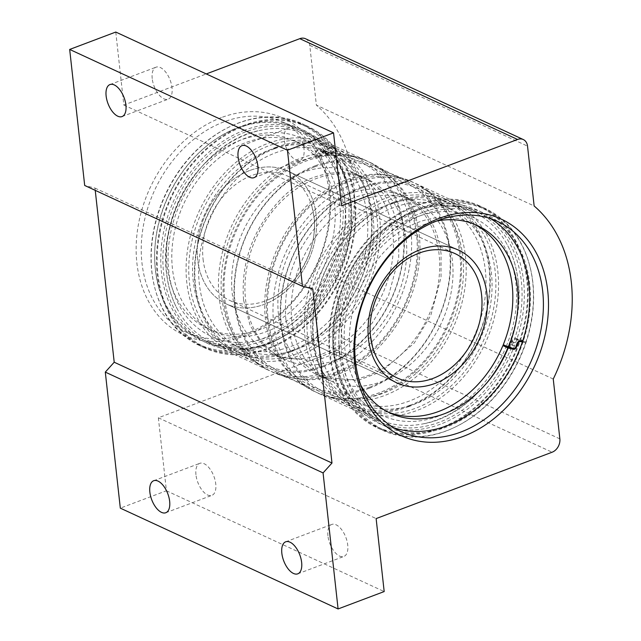 <?xml version="1.0" encoding="UTF-8"?>
<svg xmlns="http://www.w3.org/2000/svg" width="641" height="641" viewBox="0 0 641 641"><rect width="100%" height="100%" fill="white"/><g stroke="black" fill="none" stroke-linecap="round" stroke-linejoin="round"><path stroke-width="0.48" stroke-dasharray="3.21 2.4" d="M305.685 159.753A115.636 89.099 114.8 0 0 225.071 264.3A115.636 89.099 114.8 0 0 268.779 370.362A115.636 89.099 114.8 0 0 275.558 373.07A115.636 89.099 114.8 0 0 329.017 371.099A115.636 89.099 114.8 0 0 408.75 271.111A115.636 89.099 114.8 0 0 372.381 163.904A115.636 89.099 114.8 0 0 365.923 160.49A115.636 89.099 114.8 0 0 305.685 159.753M327.936 535.852A17.115 8.581 69.3 0 1 331.798 524.426A17.115 8.581 69.3 0 1 347.734 545.018A17.115 8.581 69.3 0 1 343.872 556.444A17.115 8.581 69.3 0 1 327.936 535.852M195.954 474.765A17.115 8.581 69.3 0 1 199.816 463.331A17.115 8.581 69.3 0 1 215.753 483.923A17.115 8.581 69.3 0 1 211.891 495.357A17.115 8.581 69.3 0 1 195.954 474.765M152.221 78.603A17.115 8.581 69.3 0 1 156.084 67.169A17.115 8.581 69.3 0 1 172.02 87.761A17.115 8.581 69.3 0 1 168.158 99.195A17.115 8.581 69.3 0 1 152.221 78.603M284.203 139.69A17.115 8.581 69.3 0 1 288.065 128.264A17.115 8.581 69.3 0 1 304.002 148.856A17.115 8.581 69.3 0 1 300.14 160.282A17.115 8.581 69.3 0 1 284.203 139.69M261.808 341.092A116.91 90.085 -65.2 0 1 154.665 258.732A116.91 90.085 -65.2 0 1 206.971 145.731A116.91 90.085 -65.2 0 1 238.22 127.415A116.91 90.085 -65.2 0 1 344.65 198.566A116.91 90.085 -65.2 0 1 261.808 341.092M237.29 128.096A115.636 89.099 114.8 0 0 206.386 146.204A115.636 89.099 114.8 0 0 154.657 257.97A115.636 89.099 114.8 0 0 200.385 338.704A115.636 89.099 114.8 0 0 260.623 339.442A115.636 89.099 114.8 0 0 341.236 234.894A115.636 89.099 114.8 0 0 297.528 128.833A115.636 89.099 114.8 0 0 237.29 128.096M244.341 130.251A116.91 90.085 114.8 0 0 161.5 272.778A116.91 90.085 114.8 0 0 267.93 343.929A116.91 90.085 114.8 0 0 299.179 325.62A116.91 90.085 114.8 0 0 351.484 212.62A116.91 90.085 114.8 0 0 244.341 130.251M268.859 343.247A115.636 89.099 -65.2 0 1 208.621 342.518A115.636 89.099 -65.2 0 1 164.913 236.457A115.636 89.099 -65.2 0 1 245.527 131.91A115.636 89.099 -65.2 0 1 305.765 132.647A115.636 89.099 -65.2 0 1 351.492 213.373A115.636 89.099 -65.2 0 1 299.764 325.139A115.636 89.099 -65.2 0 1 268.859 343.247M262.257 345.179A121.381 93.53 114.8 0 0 346.885 235.439A121.381 93.53 114.8 0 0 300.998 124.106A121.381 93.53 114.8 0 0 237.763 123.328A121.381 93.53 114.8 0 0 153.143 233.076A121.381 93.53 114.8 0 0 199.022 344.409A121.381 93.53 114.8 0 0 262.257 345.179M268.387 348.015A121.381 93.53 114.8 0 0 353.007 238.276A121.381 93.53 114.8 0 0 307.127 126.934A121.381 93.53 114.8 0 0 243.892 126.165A121.381 93.53 114.8 0 0 159.264 235.912A121.381 93.53 114.8 0 0 205.152 347.246A121.381 93.53 114.8 0 0 268.387 348.015M422.78 212.371A117.455 90.501 114.8 0 0 339.554 355.571A117.455 90.501 114.8 0 0 446.481 427.05A117.455 90.501 114.8 0 0 529.706 283.859A117.455 90.501 114.8 0 0 422.78 212.371M393.83 427.787A115.636 89.099 -65.2 0 1 386.795 424.991A115.636 89.099 -65.2 0 1 343.087 318.93A115.636 89.099 -65.2 0 1 423.701 214.382A115.636 89.099 -65.2 0 1 483.939 215.12A115.636 89.099 -65.2 0 1 490.629 218.677M440.359 424.214A117.455 90.501 -65.2 0 1 333.432 352.734A117.455 90.501 -65.2 0 1 416.658 209.543A117.455 90.501 -65.2 0 1 523.585 281.022A117.455 90.501 -65.2 0 1 440.359 424.214M416.097 210.865A115.636 89.099 114.8 0 0 335.483 315.412A115.636 89.099 114.8 0 0 379.192 421.474A115.636 89.099 114.8 0 0 439.43 422.203A115.636 89.099 114.8 0 0 520.043 317.664A115.636 89.099 114.8 0 0 476.343 211.602A115.636 89.099 114.8 0 0 416.097 210.865M422.387 208.79A121.381 93.53 114.8 0 0 337.759 318.529A121.381 93.53 114.8 0 0 383.639 429.863A121.381 93.53 114.8 0 0 446.873 430.64A121.381 93.53 114.8 0 0 531.501 320.893A121.381 93.53 114.8 0 0 485.622 209.559A121.381 93.53 114.8 0 0 422.387 208.79M416.257 205.953A121.381 93.53 114.8 0 0 331.637 315.692A121.381 93.53 114.8 0 0 377.517 427.034A121.381 93.53 114.8 0 0 440.752 427.803A121.381 93.53 114.8 0 0 525.372 318.056A121.381 93.53 114.8 0 0 479.492 206.722A121.381 93.53 114.8 0 0 416.257 205.953M378.959 394.215A115.636 89.099 114.8 0 0 459.573 289.668A115.636 89.099 114.8 0 0 415.865 183.606A115.636 89.099 114.8 0 0 409.086 180.898A115.636 89.099 114.8 0 0 355.627 182.869A115.636 89.099 114.8 0 0 275.886 282.857A115.636 89.099 114.8 0 0 312.263 390.065A115.636 89.099 114.8 0 0 318.721 393.478A115.636 89.099 114.8 0 0 378.959 394.215M221.401 117.575A119.282 91.911 114.8 0 0 136.886 262.994A119.282 91.911 114.8 0 0 245.471 335.588A119.282 91.911 114.8 0 0 329.987 190.169A119.282 91.911 114.8 0 0 221.401 117.575M247.21 333.232A115.636 89.099 -65.2 0 1 186.972 332.495A115.636 89.099 -65.2 0 1 143.264 226.433A115.636 89.099 -65.2 0 1 223.877 121.886A115.636 89.099 -65.2 0 1 284.123 122.623A115.636 89.099 -65.2 0 1 327.831 228.685A115.636 89.099 -65.2 0 1 247.21 333.232M553.247 379.031L335.475 278.234L342.086 338.071A10.953 8.437 -65.2 0 1 334.33 351.428L158.359 417.788L376.131 518.585M115.773 32.05L123.825 105.028L206.266 73.939M123.825 105.028L341.597 205.833M305.501 38.74A10.953 8.437 -65.2 0 1 309.763 45.335L316.374 105.172L534.145 205.977M335.475 278.234A148.4 114.338 114.8 0 0 316.374 105.172M158.359 417.788L166.412 490.766L120.316 508.145M95.237 190.353L94.988 188.109L84.692 185.473M166.412 490.766L384.183 591.563M94.988 188.109L312.76 288.915M360.787 188.326A112.095 86.375 -65.2 0 1 462.834 256.552A112.095 86.375 -65.2 0 1 383.406 393.205A112.095 86.375 -65.2 0 1 281.359 324.987A112.095 86.375 -65.2 0 1 360.787 188.326M361.7 187.092A114.01 87.849 -65.2 0 1 421.097 187.813A114.01 87.849 -65.2 0 1 464.196 292.392A114.01 87.849 -65.2 0 1 384.704 395.473A114.01 87.849 -65.2 0 1 325.316 394.744A114.01 87.849 -65.2 0 1 282.216 290.173A114.01 87.849 -65.2 0 1 361.7 187.092M362.085 200.112A99.203 76.439 114.8 0 0 292.929 289.804A99.203 76.439 114.8 0 0 330.427 380.794A99.203 76.439 114.8 0 0 382.108 381.427A99.203 76.439 114.8 0 0 451.264 291.735A99.203 76.439 114.8 0 0 413.765 200.737A99.203 76.439 114.8 0 0 362.085 200.112M348.784 193.951A99.203 76.439 114.8 0 0 279.62 283.642A99.203 76.439 114.8 0 0 317.119 374.64A99.203 76.439 114.8 0 0 368.799 375.265A99.203 76.439 114.8 0 0 437.963 285.574A99.203 76.439 114.8 0 0 400.465 194.584A99.203 76.439 114.8 0 0 348.784 193.951M370.105 387.052A112.095 86.375 114.8 0 0 449.525 250.391A112.095 86.375 114.8 0 0 347.486 182.172A112.095 86.375 114.8 0 0 268.058 318.825A112.095 86.375 114.8 0 0 370.105 387.052M369.184 388.286A114.01 87.849 114.8 0 0 448.668 285.205A114.01 87.849 114.8 0 0 405.577 180.634A114.01 87.849 114.8 0 0 346.18 179.905A114.01 87.849 114.8 0 0 266.696 282.985A114.01 87.849 114.8 0 0 309.787 387.565A114.01 87.849 114.8 0 0 369.184 388.286M315.452 165.682A114.01 87.849 -65.2 0 1 374.849 166.412A114.01 87.849 -65.2 0 1 417.948 270.983A114.01 87.849 -65.2 0 1 338.464 374.064A114.01 87.849 -65.2 0 1 279.067 373.342A114.01 87.849 -65.2 0 1 235.968 268.763A114.01 87.849 -65.2 0 1 315.452 165.682M323.857 365.642A112.095 86.375 114.8 0 0 403.285 228.981A112.095 86.375 114.8 0 0 301.238 160.763A112.095 86.375 114.8 0 0 221.81 297.416A112.095 86.375 114.8 0 0 323.857 365.642M322.944 366.876A114.01 87.849 114.8 0 0 402.428 263.796A114.01 87.849 114.8 0 0 359.329 159.224A114.01 87.849 114.8 0 0 299.932 158.495A114.01 87.849 114.8 0 0 220.448 261.576A114.01 87.849 114.8 0 0 263.547 366.155A114.01 87.849 114.8 0 0 322.944 366.876M322.551 353.864A99.203 76.439 114.8 0 0 391.715 264.172A99.203 76.439 114.8 0 0 354.217 173.174A99.203 76.439 114.8 0 0 302.536 172.541A99.203 76.439 114.8 0 0 233.372 262.233A99.203 76.439 114.8 0 0 270.871 353.231A99.203 76.439 114.8 0 0 322.551 353.864M335.86 360.018A99.203 76.439 114.8 0 0 405.016 270.326A99.203 76.439 114.8 0 0 367.525 179.336A99.203 76.439 114.8 0 0 315.845 178.703A99.203 76.439 114.8 0 0 246.681 268.395A99.203 76.439 114.8 0 0 284.179 359.385A99.203 76.439 114.8 0 0 335.86 360.018M314.539 166.924A112.095 86.375 -65.2 0 1 416.586 235.143A112.095 86.375 -65.2 0 1 337.158 371.796A112.095 86.375 -65.2 0 1 235.111 303.578A112.095 86.375 -65.2 0 1 314.539 166.924M408.782 406.61A114.01 87.849 114.8 0 0 488.266 303.538A114.01 87.849 114.8 0 0 445.175 198.958A114.01 87.849 114.8 0 0 385.778 198.229A114.01 87.849 114.8 0 0 306.294 301.31A114.01 87.849 114.8 0 0 349.385 405.889A114.01 87.849 114.8 0 0 408.782 406.61M275.862 147.358A114.01 87.849 -65.2 0 1 335.259 148.079A114.01 87.849 -65.2 0 1 378.35 252.658A114.01 87.849 -65.2 0 1 298.866 355.739A114.01 87.849 -65.2 0 1 239.47 355.01A114.01 87.849 -65.2 0 1 196.378 250.439A114.01 87.849 -65.2 0 1 275.862 147.358M409.695 405.376A112.095 86.375 114.8 0 0 489.123 268.715A112.095 86.375 114.8 0 0 387.076 200.497A112.095 86.375 114.8 0 0 307.648 337.158A112.095 86.375 114.8 0 0 409.695 405.376M393.622 207.58A107.416 82.769 114.8 0 0 318.729 304.699A107.416 82.769 114.8 0 0 359.337 403.229A107.416 82.769 114.8 0 0 415.296 403.91A107.416 82.769 114.8 0 0 490.181 306.791A107.416 82.769 114.8 0 0 449.581 208.269A107.416 82.769 114.8 0 0 393.622 207.58M387.549 204.775A107.416 82.769 114.8 0 0 312.664 301.887A107.416 82.769 114.8 0 0 353.263 400.417A107.416 82.769 114.8 0 0 409.222 401.098A107.416 82.769 114.8 0 0 484.115 303.986A107.416 82.769 114.8 0 0 443.508 205.457A107.416 82.769 114.8 0 0 387.549 204.775M393.149 203.309A112.095 86.375 -65.2 0 1 495.197 271.528A112.095 86.375 -65.2 0 1 415.769 408.189A112.095 86.375 -65.2 0 1 313.721 339.962A112.095 86.375 -65.2 0 1 393.149 203.309M394.063 202.067A114.01 87.849 -65.2 0 1 453.459 202.796A114.01 87.849 -65.2 0 1 496.551 307.368A114.01 87.849 -65.2 0 1 417.067 410.448A114.01 87.849 -65.2 0 1 357.678 409.727A114.01 87.849 -65.2 0 1 314.579 305.148A114.01 87.849 -65.2 0 1 394.063 202.067M274.949 148.592A112.095 86.375 -65.2 0 1 376.988 216.818A112.095 86.375 -65.2 0 1 297.568 353.471A112.095 86.375 -65.2 0 1 195.521 285.253A112.095 86.375 -65.2 0 1 274.949 148.592M291.022 346.388A107.416 82.769 114.8 0 0 365.907 249.269A107.416 82.769 114.8 0 0 325.308 150.739A107.416 82.769 114.8 0 0 269.348 150.058A107.416 82.769 114.8 0 0 194.455 247.178A107.416 82.769 114.8 0 0 235.063 345.707A107.416 82.769 114.8 0 0 291.022 346.388M297.095 349.201A107.416 82.769 114.8 0 0 371.98 252.081A107.416 82.769 114.8 0 0 331.381 153.552A107.416 82.769 114.8 0 0 275.414 152.87A107.416 82.769 114.8 0 0 200.529 249.99A107.416 82.769 114.8 0 0 241.136 348.512A107.416 82.769 114.8 0 0 297.095 349.201M291.495 350.659A112.095 86.375 114.8 0 0 370.923 214.006A112.095 86.375 114.8 0 0 268.875 145.779A112.095 86.375 114.8 0 0 189.448 282.441A112.095 86.375 114.8 0 0 291.495 350.659M290.581 351.901A114.01 87.849 114.8 0 0 370.065 248.82A114.01 87.849 114.8 0 0 326.966 144.241A114.01 87.849 114.8 0 0 267.569 143.52A114.01 87.849 114.8 0 0 188.085 246.601A114.01 87.849 114.8 0 0 231.185 351.172A114.01 87.849 114.8 0 0 290.581 351.901M518.04 280.798A114.01 87.849 -65.2 0 1 437.25 419.791A114.01 87.849 -65.2 0 1 423.765 423.733A114.01 87.849 -65.2 0 1 377.853 419.07A114.01 87.849 -65.2 0 1 333.464 350.403A114.01 87.849 -65.2 0 1 414.246 211.41A114.01 87.849 -65.2 0 1 473.643 212.139A114.01 87.849 -65.2 0 1 506.903 244.117A114.01 87.849 -65.2 0 1 518.04 280.798M270.398 342.558A114.01 87.849 114.8 0 0 351.18 203.566A114.01 87.849 114.8 0 0 306.783 134.898A114.01 87.849 114.8 0 0 260.879 130.235A114.01 87.849 114.8 0 0 247.386 134.177A114.01 87.849 114.8 0 0 166.604 273.17A114.01 87.849 114.8 0 0 177.733 309.851A114.01 87.849 114.8 0 0 211.001 341.829A114.01 87.849 114.8 0 0 270.398 342.558M249.541 170.57A73.194 56.4 114.8 0 0 198.518 236.745A73.194 56.4 114.8 0 0 226.185 303.882A73.194 56.4 114.8 0 0 264.316 304.347A73.194 56.4 114.8 0 0 315.34 238.172A73.194 56.4 114.8 0 0 287.673 171.035A73.194 56.4 114.8 0 0 249.541 170.57A73.194 56.4 -65.2 0 1 287.673 171.035A73.194 56.4 -65.2 0 1 316.173 215.112A73.194 56.4 -65.2 0 1 264.316 304.347A73.194 56.4 -65.2 0 1 226.185 303.882A73.194 56.4 -65.2 0 1 197.684 259.797A73.194 56.4 -65.2 0 1 249.541 170.57M415.424 254.653A68.563 52.826 114.8 0 0 370.578 336.685A68.563 52.826 114.8 0 0 370.618 336.99M396.963 382.933L226.185 303.882L396.963 382.933A73.194 56.4 -65.2 0 1 368.463 338.857A73.194 56.4 -65.2 0 1 420.328 249.621A73.194 56.4 -65.2 0 1 458.459 250.086L287.673 171.035L458.459 250.086M203.061 259.14A68.563 52.826 114.8 0 0 229.758 300.437A68.563 52.826 114.8 0 0 265.478 300.869A68.563 52.826 114.8 0 0 269.212 299.315A68.563 52.826 114.8 0 0 314.058 217.283A68.563 52.826 114.8 0 0 312.039 206.803A68.563 52.826 114.8 0 0 287.36 175.995A68.563 52.826 114.8 0 0 251.649 175.562A68.563 52.826 114.8 0 0 203.061 259.14M507.784 346.829L507.936 346.869A3.133 2.412 114.8 0 0 509.242 346.773A3.133 2.412 114.8 0 0 511.286 344.513L512.279 341.557A3.133 2.412 -65.2 0 1 515.628 339.201L520.332 340.411L525.612 342.855A122.207 94.163 114.8 0 1 446.112 431A122.207 94.163 114.8 0 1 382.453 430.223L377.172 427.779A122.207 94.163 114.8 0 0 440.832 428.557A122.207 94.163 114.8 0 0 520.332 340.411M520.62 339.546L525.9 341.99A122.207 94.163 114.8 0 0 485.117 208.421L479.837 205.977A122.207 94.163 114.8 0 1 520.62 339.546L515.917 338.344A4.046 3.117 114.8 0 0 511.59 341.381L510.597 344.337A2.219 1.715 -65.2 0 1 509.154 345.94A2.219 1.715 -65.2 0 1 508.225 346.012L503.249 344.738M474.548 224.326A103.401 79.676 114.8 0 0 471.944 223.044A103.401 79.676 114.8 0 0 418.076 222.379A103.401 79.676 114.8 0 0 345.988 315.869A103.401 79.676 114.8 0 0 385.073 410.713A103.401 79.676 114.8 0 0 387.741 411.875M436.633 221.041A103.401 79.676 114.8 0 0 423.348 224.823A103.401 79.676 114.8 0 0 360.699 385.089M485.117 208.421A122.207 94.163 114.8 0 0 421.457 207.644A122.207 94.163 114.8 0 0 336.261 318.128A122.207 94.163 114.8 0 0 382.453 430.223M479.837 205.977A122.207 94.163 114.8 0 0 416.177 205.2A122.207 94.163 114.8 0 0 330.98 315.684A122.207 94.163 114.8 0 0 377.172 427.779M522.359 342.022L525.612 342.855M525.9 341.99L522.647 341.156M336.084 149.537L330.804 147.093A122.207 94.163 -65.2 0 1 263.187 346.324A122.207 94.163 -65.2 0 1 199.527 345.547L204.799 347.991A122.207 94.163 -65.2 0 0 268.467 348.768A122.207 94.163 -65.2 0 0 336.084 149.537L332.006 154.048A4.046 3.117 -65.2 0 1 328.32 155.138A4.046 3.117 -65.2 0 1 327.383 154.385L325.844 152.382A2.219 1.715 114.8 0 0 325.332 151.973A2.219 1.715 114.8 0 0 324.178 151.957A2.219 1.715 114.8 0 0 323.304 152.566L319.002 157.341L313.721 154.898A103.401 79.676 -65.2 0 1 329.843 250.535A103.401 79.676 -65.2 0 1 261.288 329.145A103.401 79.676 -65.2 0 1 207.42 328.488A103.401 79.676 -65.2 0 1 168.335 233.636A103.401 79.676 -65.2 0 1 240.423 140.155A103.401 79.676 -65.2 0 1 294.291 140.812A103.401 79.676 -65.2 0 1 313.225 154.369L317.575 149.537A3.133 2.412 -65.2 0 1 318.801 148.68A3.133 2.412 -65.2 0 1 320.436 148.696A3.133 2.412 -65.2 0 1 321.157 149.281L322.703 151.284A3.133 2.412 114.8 0 0 323.425 151.869A3.133 2.412 114.8 0 0 326.277 151.028L330.355 146.501A122.207 94.163 -65.2 0 0 302.191 123.745L307.472 126.189A122.207 94.163 -65.2 0 1 335.636 148.944L330.355 146.501M319.002 157.341A103.401 79.676 -65.2 0 1 335.123 252.979A103.401 79.676 -65.2 0 1 266.568 331.589A103.401 79.676 -65.2 0 1 212.7 330.932A103.401 79.676 -65.2 0 1 173.615 236.08A103.401 79.676 -65.2 0 1 245.703 142.598A103.401 79.676 -65.2 0 1 299.571 143.255A103.401 79.676 -65.2 0 1 318.505 156.813L322.856 151.981A3.133 2.412 -65.2 0 1 324.082 151.124A3.133 2.412 -65.2 0 1 325.716 151.14A3.133 2.412 -65.2 0 1 326.437 151.725L327.984 153.728A3.133 2.412 114.8 0 0 328.705 154.313A3.133 2.412 114.8 0 0 331.557 153.471L335.636 148.944M330.804 147.093L326.734 151.605A4.046 3.117 -65.2 0 1 323.04 152.694A4.046 3.117 -65.2 0 1 322.111 151.941L320.564 149.938A2.219 1.715 114.8 0 0 320.051 149.529A2.219 1.715 114.8 0 0 318.897 149.513A2.219 1.715 114.8 0 0 318.024 150.122L313.721 154.898M199.527 345.547A122.207 94.163 -65.2 0 1 153.335 233.46A122.207 94.163 -65.2 0 1 238.532 122.968A122.207 94.163 -65.2 0 1 302.191 123.745M204.799 347.991A122.207 94.163 -65.2 0 1 158.615 235.904A122.207 94.163 -65.2 0 1 243.804 125.412A122.207 94.163 -65.2 0 1 307.472 126.189M318.505 156.813L313.225 154.369M334.33 351.428L552.093 452.226M559.857 438.877L342.086 338.071M309.763 45.335L527.535 146.132M506.342 346.164A108.946 83.947 114.8 0 0 515.901 283.258A108.946 83.947 114.8 0 0 416.722 216.946A108.946 83.947 114.8 0 0 339.53 349.77A108.946 83.947 114.8 0 0 411.65 421.466A108.946 83.947 114.8 0 0 506.23 346.436M345.114 204.199A108.946 83.947 114.8 0 0 245.936 137.895A108.946 83.947 114.8 0 0 168.743 270.71A108.946 83.947 114.8 0 0 267.922 337.022A108.946 83.947 114.8 0 0 345.114 204.199M511.286 344.513L515.917 346.661M508.225 346.012L513.505 348.456M515.917 338.344L521.197 340.788M511.59 341.381L516.87 343.824M510.597 344.337L515.877 346.781M515.628 339.201L519.394 340.948M512.279 341.557L516.91 343.704M507.936 346.869L508.682 347.222M326.437 151.725L321.157 149.281M323.304 152.566L318.024 150.122M332.006 154.048L326.734 151.605M327.383 154.385L322.111 151.941M325.844 152.382L320.564 149.938M331.557 153.471L326.277 151.028M327.984 153.728L322.703 151.284M322.856 151.981L317.575 149.537M312.263 390.065L294.363 380.594L275.558 373.07M409.086 180.898L390.281 173.374L372.381 163.904M285.702 541.805L331.798 524.426M153.72 480.718L199.816 463.331M109.98 84.556L156.084 67.169M241.969 145.643L288.065 128.264M154.657 257.97L154.665 258.732M206.386 146.204L206.971 145.731M307.127 126.934L300.998 124.106M377.517 427.034L383.639 429.863M186.972 332.495L200.385 338.704M386.795 424.991L400.521 431.345M318.721 393.478L379.192 421.474M208.621 342.518L268.779 370.362M305.765 132.647L365.923 160.49M415.865 183.606L476.343 211.602M483.939 215.12L497.664 221.474M284.123 122.623L297.528 128.833M479.492 206.722L485.622 209.559M205.152 347.246L199.022 344.409M351.492 213.373L351.484 212.62M299.764 325.139L299.179 325.62M254.044 177.669L300.14 160.282M122.062 116.574L168.158 99.195M165.795 512.736L211.891 495.357M297.777 573.831L343.872 556.444M330.427 380.794L317.119 374.64M405.577 180.634L374.849 166.412M354.217 173.174L367.525 179.336M445.175 198.958L421.097 187.813M359.329 159.224L335.259 148.079M359.337 403.229L353.263 400.417M325.308 150.739L331.381 153.552M473.643 212.139L453.459 202.796M326.966 144.241L306.783 134.898M423.765 423.733C479.043 414.054 526.517 341.877 518.176 281.191C516.654 267.545 512.896 255.19 506.903 244.117M177.733 309.851C171.748 298.786 167.99 286.423 166.468 272.778C158.119 212.099 205.601 139.914 260.879 130.235M231.185 351.172L211.001 341.829M377.853 419.07L357.678 409.727M235.063 345.707L241.136 348.512M449.581 208.269L443.508 205.457M263.547 366.155L239.47 355.01M349.385 405.889L325.316 394.744M270.871 353.231L284.179 359.385M309.787 387.565L279.067 373.342M413.765 200.737L400.465 194.584M229.758 300.437L397.276 377.974M312.039 206.803L314.026 217.131C318.305 248.66 296.991 287.521 269.212 299.315M287.36 175.995L454.878 253.532M243.58 300.172L250.166 325.644L262.922 345.251L279.853 357.382L315.628 360.899L339.145 352.053L371.98 323.425L388.51 295.765L398.742 257.842L398.766 234.213C396.467 215.552 390.161 200.673 379.825 189.576C370.346 179.288 358.263 173.535 343.584 172.317C318.2 172.517 296.919 181.852 279.74 200.321C252.81 229.382 240.76 262.658 243.58 300.172M224.863 299.796C227.082 319.611 233.893 336.621 245.295 350.827C252.987 360.21 262.257 367.389 273.106 372.365C303.954 385.786 335.876 377.341 357.518 362.461C397.404 336.982 423.324 281.679 417.483 234.598C415.232 214.527 408.285 197.34 396.627 183.046C389.175 174.112 380.273 167.205 369.913 162.333C358.96 157.285 347.358 154.922 335.091 155.242C317.351 155.883 300.413 161.564 284.267 172.301C244.678 197.933 219.054 252.947 224.863 299.796M285.878 319.755C283.058 282.24 295.108 248.956 322.038 219.903C339.217 201.434 360.498 192.1 385.882 191.891C400.561 193.117 412.644 198.87 422.123 209.15C432.459 220.248 438.765 235.135 441.064 253.796L441.04 277.417L430.808 315.34L414.278 342.999L381.443 371.636L357.926 380.482L322.151 376.964L305.22 364.833L292.464 345.227L285.878 319.755M267.161 319.378C261.352 272.529 286.976 217.507 326.565 191.875C342.711 181.147 359.649 175.458 377.389 174.825C389.648 174.504 401.258 176.868 412.211 181.916C422.571 186.787 431.473 193.686 438.917 202.628C450.575 216.922 457.53 234.101 459.773 254.173C465.622 301.254 439.702 356.556 399.808 382.044C378.166 396.915 346.252 405.36 315.404 391.939C304.555 386.964 295.285 379.784 287.593 370.402C276.191 356.196 269.38 339.185 267.161 319.378M390.345 413.157L385.073 410.713M477.225 225.488L471.944 223.044M325.716 151.14L320.436 148.696M207.42 328.488L212.7 330.932M294.291 140.812L299.571 143.255M328.32 155.138L323.04 152.694M325.332 151.973L320.051 149.529M328.705 154.313L323.425 151.869"/><path stroke-width="0.96" d="M281.84 553.239A17.115 8.581 69.3 0 1 285.702 541.805A17.115 8.581 69.3 0 1 301.639 562.397A17.115 8.581 69.3 0 1 297.777 573.831A17.115 8.581 69.3 0 1 281.84 553.239M149.858 492.144A17.115 8.581 69.3 0 1 153.72 480.718A17.115 8.581 69.3 0 1 169.657 501.31A17.115 8.581 69.3 0 1 165.795 512.736A17.115 8.581 69.3 0 1 149.858 492.144M106.126 95.982A17.115 8.581 69.3 0 1 109.98 84.556A17.115 8.581 69.3 0 1 125.916 105.148A17.115 8.581 69.3 0 1 122.062 116.574A17.115 8.581 69.3 0 1 106.126 95.982M238.107 157.077A17.115 8.581 69.3 0 1 241.969 145.643A17.115 8.581 69.3 0 1 257.906 166.235A17.115 8.581 69.3 0 1 254.044 177.669A17.115 8.581 69.3 0 1 238.107 157.077M490.629 218.677A115.636 89.099 -65.2 0 1 526.734 325.908A115.636 89.099 -65.2 0 1 447.033 425.728A115.636 89.099 -65.2 0 1 393.83 427.787M463.243 436.393A119.282 91.911 -65.2 0 1 354.649 363.8A119.282 91.911 -65.2 0 1 439.173 218.381A119.282 91.911 -65.2 0 1 547.759 290.974A119.282 91.911 -65.2 0 1 463.243 436.393M437.426 220.736A115.636 89.099 114.8 0 0 356.813 325.283A115.636 89.099 114.8 0 0 400.521 431.345A115.636 89.099 114.8 0 0 460.759 432.082A115.636 89.099 114.8 0 0 541.373 327.535A115.636 89.099 114.8 0 0 497.664 221.474A115.636 89.099 114.8 0 0 437.426 220.736M206.266 73.939L299.796 38.668A10.953 8.437 -65.2 0 1 305.501 38.74L523.272 139.538A10.953 8.437 114.8 0 1 527.535 146.132L534.145 205.977A148.4 114.338 114.8 0 1 553.247 379.031L559.857 438.877A10.953 8.437 114.8 0 1 552.093 452.226L376.131 518.585L384.183 591.563L338.087 608.95L323.072 472.914L331.982 463.034L312.76 288.915L302.464 286.271L287.448 150.234L69.677 49.437L115.773 32.05L333.544 132.855L287.448 150.234M333.544 132.855L341.597 205.833L517.567 139.474L299.796 38.668M338.087 608.95L120.316 508.145L105.3 372.109L114.21 362.229L95.237 190.353M302.464 286.271L84.692 185.473L69.677 49.437M523.272 139.538A10.953 8.437 114.8 0 0 517.567 139.474M114.21 362.229L331.982 463.034M105.3 372.109L323.072 472.914M458.459 250.086A73.194 56.4 -65.2 0 1 486.96 294.171A73.194 56.4 -65.2 0 1 435.095 383.398A73.194 56.4 -65.2 0 1 396.963 382.933A73.194 56.4 -65.2 0 1 369.304 315.797A73.194 56.4 -65.2 0 1 420.328 249.621A73.194 56.4 -65.2 0 1 458.459 250.086A73.194 56.4 -65.2 0 1 486.126 317.223A73.194 56.4 -65.2 0 1 435.095 383.398A73.194 56.4 -65.2 0 1 396.963 382.933M370.618 336.99A68.563 52.826 114.8 0 0 372.605 347.174A68.563 52.826 114.8 0 0 397.276 377.974A68.563 52.826 114.8 0 0 432.995 378.414A68.563 52.826 114.8 0 0 481.575 294.828A68.563 52.826 114.8 0 0 454.878 253.532A68.563 52.826 114.8 0 0 419.166 253.099A68.563 52.826 114.8 0 0 415.424 254.653C387.645 266.448 366.34 305.316 370.61 336.837L372.605 347.174M360.699 385.089A103.401 79.676 114.8 0 0 390.345 413.157A103.401 79.676 114.8 0 0 444.213 413.814A103.401 79.676 114.8 0 0 508.185 348.023L513.209 349.313A3.133 2.412 114.8 0 0 514.523 349.217A3.133 2.412 114.8 0 0 516.558 346.957L517.559 344.001A3.133 2.412 -65.2 0 1 520.909 341.645L522.359 342.022M522.647 341.156L521.197 340.788A4.046 3.117 114.8 0 0 516.87 343.824L515.877 346.781A2.219 1.715 -65.2 0 1 514.435 348.384A2.219 1.715 -65.2 0 1 513.505 348.456L508.529 347.182A103.401 79.676 114.8 0 0 477.225 225.488A103.401 79.676 114.8 0 0 436.633 221.041M387.741 411.875A103.401 79.676 114.8 0 0 438.941 411.37A103.401 79.676 114.8 0 0 502.905 345.579L507.784 346.829M474.548 224.326A103.401 79.676 114.8 0 1 503.249 344.738L508.529 347.182M502.905 345.579L508.185 348.023M515.917 346.661L516.558 346.957M519.394 340.948L520.909 341.645M516.91 343.704L517.559 344.001M508.682 347.222L513.209 349.313"/></g></svg>
